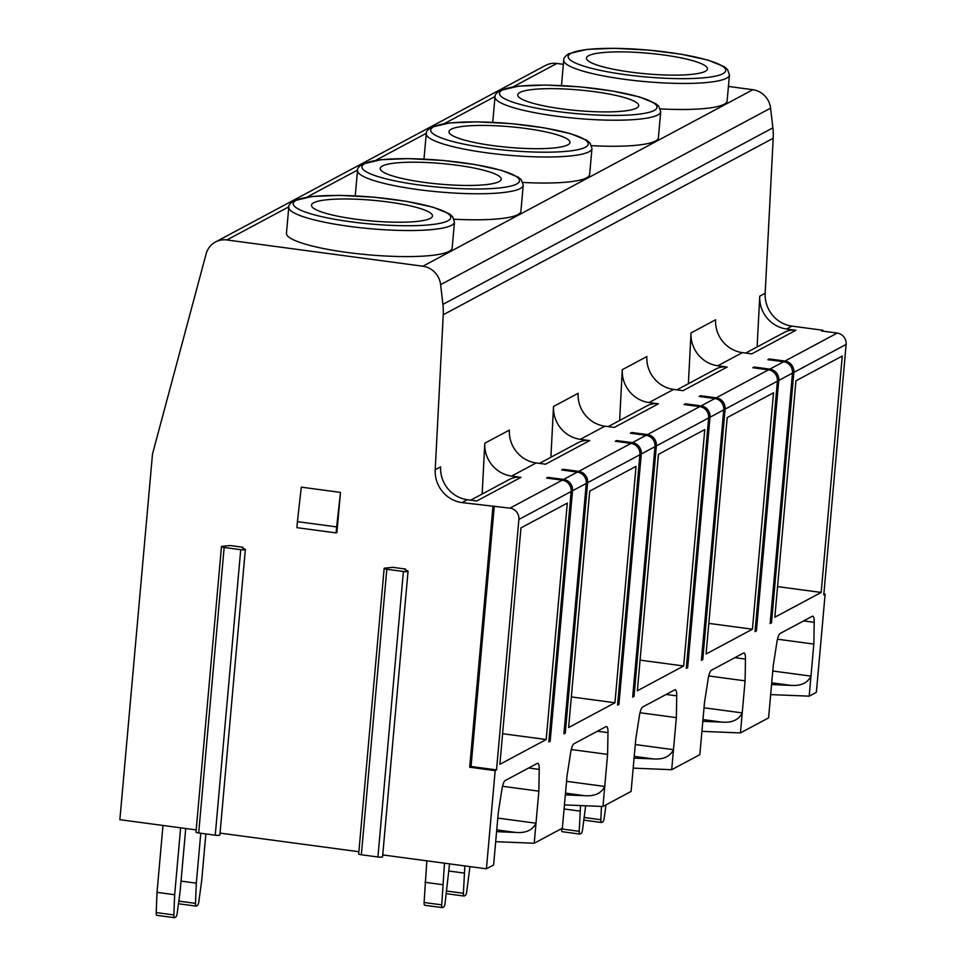 <?xml version="1.0" encoding="UTF-8"?>
<svg xmlns="http://www.w3.org/2000/svg" width="966" height="966" viewBox="0 0 966 966"><rect width="100%" height="100%" fill="white"/><g stroke="black" fill="none" stroke-linecap="round" stroke-linejoin="round"><path stroke-width="1.45" d="M196.183 829.915L119.869 819.687L152.495 454.032L206.108 253.925A20.419 19.465 61.9 0 1 215.478 241.995L545.44 65.483A20.419 19.465 61.9 0 1 556.863 63.454L563.371 64.324M823.865 593.969L825.133 594.138L816.379 692.308L809.182 696.16L813.831 644.068L814.217 622.321A10.203 2.524 97.6 0 0 812.732 616.187A10.203 2.524 97.6 0 0 812.261 616.284L780.154 633.455A10.203 2.524 97.6 0 0 776.881 642.293L773.235 665.779L768.586 717.883L740.439 732.928L745.088 680.837L745.474 659.09A10.203 2.524 97.6 0 0 743.989 652.956A10.203 2.524 97.6 0 0 743.518 653.052L711.411 670.235A10.203 2.524 97.6 0 0 708.138 679.062L704.492 702.56L699.843 754.651L671.696 769.709L676.345 717.617L676.731 695.87A10.203 2.524 97.6 0 0 675.246 689.736A10.203 2.524 97.6 0 0 674.775 689.833L642.668 707.003A10.203 2.524 97.6 0 0 639.395 715.842L635.749 739.328L631.1 791.42L602.953 806.477L607.602 754.386L607.988 732.639A10.203 2.524 97.6 0 0 606.503 726.504A10.203 2.524 97.6 0 0 606.044 726.601L573.937 743.772A10.203 2.524 97.6 0 0 570.652 752.611L567.006 776.096L562.357 828.2L534.21 843.246L538.859 791.154L539.245 769.407A10.203 2.524 97.6 0 0 537.76 763.273A10.203 2.524 97.6 0 0 537.301 763.369L505.194 780.552A10.203 2.524 97.6 0 0 501.909 789.379L498.263 812.877L493.614 864.968L486.417 868.82L382.741 854.922M822.827 331.145L822.899 330.251L821.547 330.976L837.232 333.077A10.203 9.732 61.9 0 1 846.131 344.415L823.781 594.863L825.133 594.138M728.424 86.445L752.84 89.717A20.419 19.465 61.9 0 1 770.59 108.156L772.872 127.862A61.244 58.407 61.9 0 1 773.198 138.247L765.169 293.253A30.622 29.209 -118.1 0 0 791.963 326.11L822.899 330.251M215.478 241.995A20.419 19.465 61.9 0 1 226.901 239.954L422.879 266.23A20.419 19.465 61.9 0 1 440.629 284.668L442.911 304.375A61.244 58.407 61.9 0 1 443.237 314.759L435.207 469.766A30.622 29.209 -118.1 0 0 462.002 502.61L509.976 508.14A10.203 9.732 61.9 0 1 518.887 519.466L496.524 769.914L495.172 770.639L486.417 868.82M288.774 207.207L286.455 233.253A83.185 14.164 5.1 0 0 357.553 253.72A83.185 14.164 5.1 0 0 449.19 251.353A83.185 14.164 5.1 0 0 452.16 248.045L454.491 221.999A83.185 14.164 -174.9 0 1 451.508 225.307A83.185 14.164 5.1 0 1 359.883 227.662A83.185 14.164 5.1 0 1 288.774 207.207C288.411 205.492 290.066 203.367 293.749 200.831L312.235 196.46L339.416 195.386L374.035 197.197L406.589 201.375L433.227 207.243L449.492 213.945L452.535 216.553L454.491 221.999M454.129 219.222A83.185 14.164 5.1 0 0 517.921 214.585A83.185 14.164 5.1 0 0 520.903 211.276L523.234 185.231A83.185 14.164 -174.9 0 1 520.251 188.539A83.185 14.164 5.1 0 1 428.626 190.894A83.185 14.164 5.1 0 1 357.517 170.439C357.154 168.712 358.809 166.587 362.491 164.051L380.978 159.692L408.159 158.617L442.778 160.428L475.32 164.594L501.97 170.475L518.235 177.164L521.278 179.773L523.234 185.231M522.872 182.453A83.185 14.164 5.1 0 0 586.664 177.816A83.185 14.164 5.1 0 0 589.646 174.508L591.977 148.462A83.185 14.164 -174.9 0 1 588.994 151.771A83.185 14.164 5.1 0 1 497.357 154.125A83.185 14.164 5.1 0 1 426.26 133.67C425.897 131.944 427.552 129.818 431.234 127.283L449.709 122.924L476.902 121.849L511.521 123.648L544.063 127.826L570.713 133.706L586.978 140.396L590.021 143.004L591.977 148.462M591.615 145.685A83.185 14.164 5.1 0 0 655.407 141.048A83.185 14.164 5.1 0 0 658.389 137.727L660.72 111.682A83.185 14.164 -174.9 0 1 657.737 114.99A83.185 14.164 5.1 0 1 566.1 117.345A83.185 14.164 5.1 0 1 495.003 96.89C494.64 95.175 496.295 93.05 499.977 90.514L518.452 86.155L545.645 85.068L580.264 86.88L612.806 91.058L639.444 96.926L655.721 103.628L658.764 106.236L660.72 111.682M660.358 108.904A83.185 14.164 5.1 0 0 724.15 104.268A83.185 14.164 5.1 0 0 727.132 100.959L729.463 74.913A83.185 14.164 -174.9 0 1 726.48 78.222A83.185 14.164 5.1 0 1 634.843 80.576A83.185 14.164 5.1 0 1 563.746 60.121C563.383 58.407 565.038 56.27 568.72 53.734L587.195 49.375L614.388 48.3L649.007 50.111L681.549 54.277L708.187 60.158L724.464 66.847L727.507 69.455L729.463 74.913M757.127 346.951L759.759 296.151A30.622 29.209 61.9 0 0 786.553 329.008L795.924 330.263A20.419 19.465 -118.1 0 0 784.513 332.292L745.667 353.073M688.384 383.719L691.016 332.92A30.622 29.209 61.9 0 0 717.81 365.776L727.181 367.032A20.419 19.465 -118.1 0 0 715.77 369.06L676.937 389.841M619.641 420.488L622.273 369.7A30.622 29.209 61.9 0 0 649.067 402.544L658.438 403.8A20.419 19.465 -118.1 0 0 647.027 405.841L608.194 426.61M550.898 457.256L553.53 406.469A30.622 29.209 61.9 0 0 580.325 439.325L589.707 440.581A20.419 19.465 -118.1 0 0 578.284 442.609L539.451 463.39M482.155 494.037L484.787 443.237A30.622 29.209 61.9 0 0 511.582 476.093L520.964 477.349A20.419 19.465 -118.1 0 0 509.541 479.377L470.708 500.159M520.964 477.349L476.793 500.98L467.423 499.724A30.622 29.209 61.9 0 1 440.617 466.868L435.207 469.766M589.707 440.581L545.536 464.199L536.166 462.943A30.622 29.209 61.9 0 1 509.36 430.099L484.787 443.237M658.438 403.8L614.279 427.431L604.897 426.175A30.622 29.209 61.9 0 1 578.103 393.319L553.53 406.469M727.181 367.032L683.022 390.662L673.64 389.407A30.622 29.209 61.9 0 1 646.846 356.551L622.273 369.7M795.924 330.263L751.765 353.882L742.383 352.626A30.622 29.209 61.9 0 1 715.589 319.782L691.016 332.92M837.232 333.077L784.947 361.055L769.262 358.941L767.91 359.666L783.595 361.767L769.842 369.133L754.156 367.02L752.804 367.744L768.489 369.845A10.203 9.732 61.9 0 1 777.401 381.184L755.038 631.631L756.402 630.907L755.122 630.738M768.489 369.845L716.204 397.823L700.519 395.722L699.167 396.446L714.852 398.547A10.203 9.732 61.9 0 1 723.751 409.874L701.401 660.321L702.753 659.597L701.485 659.428M714.852 398.547L701.099 405.901L685.413 403.8L684.061 404.525L699.746 406.626A10.203 9.732 61.9 0 1 708.658 417.952L686.307 668.4L687.659 667.675L686.379 667.506M699.746 406.626L647.462 434.591L631.776 432.49L630.424 433.215L646.109 435.316A10.203 9.732 61.9 0 1 655.008 446.654L632.658 697.102L634.01 696.377L632.742 696.208M646.109 435.316L632.356 442.67L616.67 440.568L615.318 441.293L631.003 443.394A10.203 9.732 61.9 0 1 639.915 454.732L617.564 705.18L618.916 704.456L617.636 704.286M631.003 443.394L578.719 471.36L563.033 469.259L561.681 469.983L577.366 472.084A10.203 9.732 61.9 0 1 586.265 483.423L563.915 733.87L565.267 733.146L563.999 732.977M577.366 472.084L563.613 479.438L547.939 477.337L546.575 478.061L562.26 480.162A10.203 9.732 61.9 0 1 571.172 491.501L548.821 741.948L550.173 741.224L548.893 741.055M769.842 369.133A10.203 9.732 61.9 0 1 778.753 380.459L756.402 630.907M754.084 367.925L754.156 367.02M563.613 479.438A10.203 9.732 61.9 0 1 572.524 490.776L550.173 741.224M632.356 442.67A10.203 9.732 61.9 0 1 641.267 454.008L618.916 704.456M578.719 471.36A10.203 9.732 61.9 0 1 587.618 482.698L565.267 733.146M701.099 405.901A10.203 9.732 61.9 0 1 710.01 417.227L687.659 667.675M647.462 434.591A10.203 9.732 61.9 0 1 656.361 445.93L634.01 696.377M783.595 361.767A10.203 9.732 61.9 0 1 792.494 373.105L770.143 623.553L771.496 622.828L770.228 622.659M716.204 397.823A10.203 9.732 61.9 0 1 725.104 409.149L702.753 659.597M784.947 361.055A10.203 9.732 61.9 0 1 793.847 372.381L771.496 622.828M547.855 478.242L547.939 477.337M568.612 727.543L589.707 491.126L636.039 466.337L614.944 702.765L568.612 727.543M637.343 690.775L658.45 454.346L704.782 429.568L683.687 665.985L637.343 690.775M706.086 654.006L727.193 417.578L773.524 392.788L752.429 629.216L706.086 654.006M774.829 617.226L795.936 380.809L842.267 356.019L821.16 592.448L774.829 617.226M499.869 764.323L520.964 527.895L567.296 503.105L546.201 739.533L499.869 764.323M546.201 739.533L502.598 733.701M614.944 702.765L571.341 696.921M683.687 665.985L640.084 660.152M752.429 629.216L708.827 623.384M821.16 592.448L777.57 586.604M769.178 359.847L769.262 358.941M770.663 694.59L809.182 696.16M219.584 834.709A3.671 0.628 -174.9 0 1 219.874 834.986A3.671 0.628 -174.9 0 1 215.249 835.192L198.682 832.97A3.671 0.628 -174.9 0 1 195.989 832.112L221.468 546.611A3.671 0.628 -174.9 0 1 222.941 546.237L230.137 545.536L242.852 547.239L242.031 547.686L245.074 549.207A3.671 0.628 -174.9 0 1 245.352 549.485A3.671 0.628 -174.9 0 1 240.727 549.678L224.16 547.456A3.671 0.628 -174.9 0 1 221.468 546.611M358.869 851.722L220.043 833.115M382.282 856.516A3.671 0.628 -174.9 0 1 382.572 856.794A3.671 0.628 -174.9 0 1 377.911 856.987L361.344 854.765A3.671 0.628 -174.9 0 1 358.676 853.92L384.154 568.419A3.671 0.628 -174.9 0 1 385.639 568.044L392.824 567.344L405.551 569.046L404.73 569.493L407.773 571.015A3.671 0.628 -174.9 0 1 408.05 571.292A3.671 0.628 -174.9 0 1 403.402 571.474L386.823 569.252A3.671 0.628 -174.9 0 1 384.154 568.419M495.691 841.676L534.21 843.246M564.434 804.907L602.953 806.477M633.177 768.139L671.696 769.709M701.92 731.359L740.439 732.928M162.988 825.471L157.023 892.367L156.202 912.58A4.081 1.014 97.6 0 0 156.782 915.333A4.081 1.014 97.6 0 0 156.975 915.297M200.771 833.247L196.315 883.153L195.494 903.367A4.081 1.014 97.6 0 0 196.074 906.12L178.469 903.753A4.081 1.014 97.6 0 0 178.625 903.717M180.63 827.838L174.665 894.733L173.844 914.947A4.081 1.014 97.6 0 0 174.423 917.7A4.081 1.014 97.6 0 0 174.617 917.664L175.836 917A4.081 1.014 97.6 0 0 177.201 913.148L180.074 891.847L185.726 828.514M157.023 892.367L174.665 894.733M196.074 906.12A4.081 1.014 97.6 0 0 196.267 906.084L197.487 905.42A4.081 1.014 97.6 0 0 198.851 901.568L201.725 880.255L205.867 833.924M181.04 881.113L196.315 883.153M426.839 860.827L424.098 902.498A4.081 1.014 97.6 0 0 424.678 905.251A4.081 1.014 97.6 0 0 424.871 905.214M464.851 865.922L463.39 893.284A4.081 1.014 97.6 0 0 463.97 896.037L446.364 893.683A4.081 1.014 97.6 0 0 446.521 893.635M444.481 863.193L441.74 904.864A4.081 1.014 97.6 0 0 442.319 907.617A4.081 1.014 97.6 0 0 442.513 907.581L443.732 906.929A4.081 1.014 97.6 0 0 445.097 903.077L449.564 863.882M424.919 882.296L442.561 884.663M463.97 896.037A4.081 1.014 97.6 0 0 464.163 896.001L465.383 895.349A4.081 1.014 97.6 0 0 466.747 891.485L469.947 866.611M448.936 871.03L464.211 873.071M561.596 828.599L561.584 828.961A4.081 1.014 97.6 0 0 562.164 831.714A4.081 1.014 97.6 0 0 562.345 831.678M601.42 806.417L600.876 819.736A4.081 1.014 97.6 0 0 601.456 822.501L583.85 820.134A4.081 1.014 97.6 0 0 583.995 820.086M580.542 805.559L579.226 831.328A4.081 1.014 97.6 0 0 579.805 834.081A4.081 1.014 97.6 0 0 579.986 834.032L581.218 833.38A4.081 1.014 97.6 0 0 582.57 829.528L585.674 805.777M564.072 808.977L580.047 811.114M601.456 822.501A4.081 1.014 97.6 0 0 601.637 822.452L602.869 821.8A4.081 1.014 97.6 0 0 604.233 817.948L605.996 804.847M771.556 684.568L790.659 685.353L771.713 682.817M772.764 671.008L810.969 676.128C807.528 683.095 800.766 686.162 790.659 685.353M813.831 644.068L777.485 639.202M492.938 506.764L469.693 767.221L471.046 766.497L494.29 506.039M495.172 770.639L469.693 767.221M405.478 569.868L405.551 569.046M242.78 548.06L242.852 547.239M336.108 532.918L336.917 532.483L340.491 492.406L301.283 487.154L297.431 521.652L296.9 527.665L336.108 532.918L336.639 526.905L297.431 521.652M471.046 766.497L496.524 769.914M340.491 492.406L336.639 526.905M538.859 791.154L502.525 786.288M497.792 818.093L535.997 823.213C532.568 830.18 525.794 833.26 515.687 832.438L496.741 829.903M496.584 831.666L515.687 832.438M607.602 754.386L571.268 749.519M566.535 781.325L604.74 786.445C601.311 793.412 594.537 796.479 584.43 795.67L565.484 793.134M565.327 794.885L584.43 795.67M676.345 717.617L640.011 712.739M635.278 744.545L673.483 749.664C670.042 756.632 663.28 759.711 653.173 758.902L634.227 756.354M634.07 758.117L653.173 758.902M745.088 680.837L708.742 675.971M704.021 707.776L742.226 712.896C738.785 719.863 732.023 722.942 721.916 722.121L702.97 719.585M702.813 721.348L721.916 722.121M562.961 470.152L563.033 469.259M616.598 441.462L616.67 440.568M631.704 433.384L631.776 432.49M685.341 404.694L685.413 403.8M700.435 396.615L700.519 395.722M313.672 202.788A60.725 10.348 -174.9 0 1 380.568 201.061A60.725 10.348 -174.9 0 1 432.478 215.998A60.725 10.348 -174.9 0 1 430.305 218.413A60.725 10.348 5.1 0 1 363.409 220.139A60.725 10.348 5.1 0 1 311.499 205.203A60.725 10.348 5.1 0 1 313.672 202.788M382.415 166.007A60.725 10.348 -174.9 0 1 449.311 164.292A60.725 10.348 -174.9 0 1 501.221 179.229A60.725 10.348 -174.9 0 1 499.048 181.644A60.725 10.348 5.1 0 1 432.152 183.359A60.725 10.348 5.1 0 1 380.242 168.434A60.725 10.348 5.1 0 1 382.415 166.007M451.158 129.239A60.725 10.348 -174.9 0 1 518.054 127.524A60.725 10.348 -174.9 0 1 569.964 142.449A60.725 10.348 -174.9 0 1 567.791 144.876A60.725 10.348 5.1 0 1 500.895 146.591A60.725 10.348 5.1 0 1 448.985 131.654A60.725 10.348 5.1 0 1 451.158 129.239M519.901 92.47A60.725 10.348 -174.9 0 1 586.797 90.744A60.725 10.348 -174.9 0 1 638.707 105.68A60.725 10.348 -174.9 0 1 636.534 108.095A60.725 10.348 5.1 0 1 569.638 109.822A60.725 10.348 5.1 0 1 517.728 94.885A60.725 10.348 5.1 0 1 519.901 92.47M588.644 55.69A60.725 10.348 -174.9 0 1 655.54 53.975A60.725 10.348 -174.9 0 1 707.45 68.912A60.725 10.348 -174.9 0 1 705.277 71.327A60.725 10.348 5.1 0 1 638.381 73.042A60.725 10.348 5.1 0 1 586.471 58.117A60.725 10.348 5.1 0 1 588.644 55.69M752.84 89.717L422.879 266.23M556.863 63.454L513.151 86.831M495.051 96.515L444.408 123.6M426.308 133.284L375.665 160.38M357.565 170.064L306.922 197.149M288.822 206.833L226.901 239.954M770.59 108.156L440.629 284.668M772.872 127.862L442.911 304.375M773.198 138.247L443.237 314.759M765.169 293.253L759.759 296.151M467.423 499.724L462.002 502.61M536.166 462.943L511.582 476.093M604.897 426.175L580.325 439.325M673.64 389.407L649.067 402.544M742.383 352.626L717.81 365.776M791.963 326.11L786.553 329.008M562.26 480.162L509.976 508.14M586.265 483.423L572.524 490.776M571.172 491.501L518.887 519.466M655.008 446.654L641.267 454.008M639.915 454.732L587.618 482.698M723.751 409.874L710.01 417.227M708.658 417.952L656.361 445.93M792.494 373.105L778.753 380.459M777.401 381.184L725.104 409.149M846.131 344.415L793.847 372.381M156.202 912.58L173.844 914.947M178.819 901.133L195.494 903.367M424.098 902.498L441.74 904.864M446.715 891.05L463.39 893.284M561.584 828.961L579.226 831.328M584.201 817.502L600.876 819.736M814.217 622.321L803.627 620.909M377.911 856.987L403.402 571.474M361.344 854.765L386.823 569.252M215.249 835.192L240.727 549.678M198.682 832.97L224.16 547.456M539.245 769.407L528.668 767.994M607.988 732.639L597.399 731.226M676.731 695.87L666.142 694.445M745.474 659.09L734.885 657.677M296.031 200.421A79.103 13.476 -174.9 0 1 392.969 199.382A79.103 13.476 -174.9 0 1 447.946 220.779A79.103 13.476 5.1 0 1 351.02 221.818A79.103 13.476 5.1 0 1 296.031 200.421M364.774 163.64A79.103 13.476 -174.9 0 1 461.712 162.602A79.103 13.476 -174.9 0 1 516.689 184.011A79.103 13.476 5.1 0 1 419.751 185.049A79.103 13.476 5.1 0 1 364.774 163.64M433.517 126.872A79.103 13.476 -174.9 0 1 530.443 125.834A79.103 13.476 -174.9 0 1 585.432 147.23A79.103 13.476 5.1 0 1 488.494 148.269A79.103 13.476 5.1 0 1 433.517 126.872M502.26 90.104A79.103 13.476 -174.9 0 1 599.186 89.065A79.103 13.476 -174.9 0 1 654.175 110.462A79.103 13.476 5.1 0 1 557.237 111.501A79.103 13.476 5.1 0 1 502.26 90.104M571.003 53.323A79.103 13.476 -174.9 0 1 667.929 52.285A79.103 13.476 -174.9 0 1 722.918 73.694A79.103 13.476 5.1 0 1 625.98 74.732A79.103 13.476 5.1 0 1 571.003 53.323M156.782 915.333L174.423 917.7M424.678 905.251L442.319 907.617M562.164 831.714L579.805 834.081M408.05 571.292L382.572 856.794M245.352 549.485L219.874 834.986M355.246 195.869L357.517 170.439M423.989 159.1L426.26 133.67M492.732 122.32L495.003 96.89M561.475 85.551L563.746 60.121"/></g></svg>
